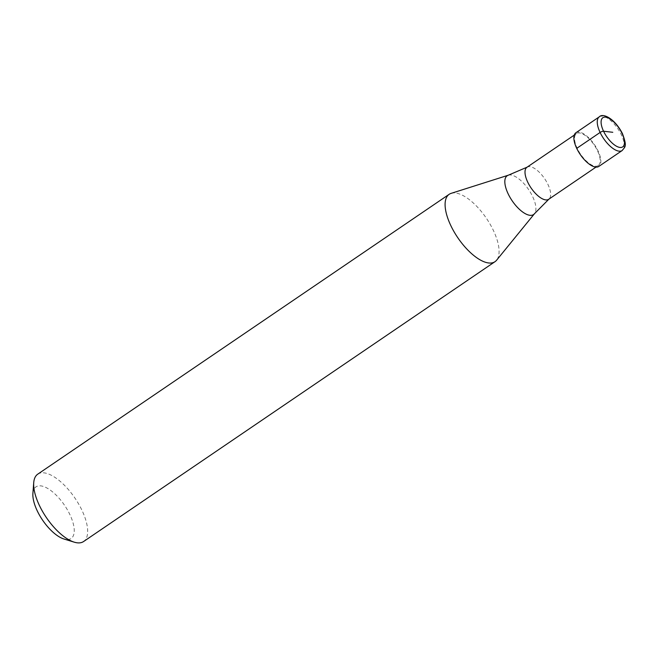 <?xml version="1.0" encoding="UTF-8"?>
<svg xmlns="http://www.w3.org/2000/svg" width="658" height="658" viewBox="0 0 658 658"><rect width="100%" height="100%" fill="white"/><g stroke="black" fill="none" stroke-linecap="round" stroke-linejoin="round"><path stroke-width="0.49" stroke-dasharray="3.29 2.47" d="M575.906 132.743A20.365 8.644 -124.2 0 1 598.007 150.814A20.365 8.644 55.8 0 1 598.821 166.425M598.245 165.586A19.353 8.209 55.8 0 1 577.247 148.42A19.353 8.209 -124.2 0 1 576.482 133.582A19.353 8.209 -124.2 0 1 597.48 150.748A19.353 8.209 55.8 0 1 598.245 165.586L596.016 167.099M526.943 167.28A19.353 8.209 -124.2 0 1 527.231 167.107A19.353 8.209 -124.2 0 1 547.941 184.446A19.353 8.209 55.8 0 1 548.978 199.078L548.846 199.185M451.149 193.353A40.738 17.281 -124.2 0 1 493.385 230.44A40.738 17.281 55.8 0 1 496.617 260.19M37.753 474.163A40.738 17.281 -124.2 0 1 81.962 510.295A40.738 17.281 55.8 0 1 83.582 541.534M32.9 493.36A31.23 13.25 -124.2 0 1 47.508 488.326A31.23 13.25 -124.2 0 1 69.88 514.564A31.23 13.25 55.8 0 1 63.941 538.992M599.29 116.836A20.365 8.644 -124.2 0 1 621.399 134.906A20.365 8.644 55.8 0 1 622.205 150.518M508.313 175.209A23.458 9.952 -124.2 0 1 532.635 196.561A23.458 9.952 55.8 0 1 534.493 213.694M576.482 133.582L574.253 135.104"/><path stroke-width="0.99" d="M576.721 148.363A20.365 8.644 -124.2 0 1 575.906 132.743L599.29 116.836A20.365 8.644 -124.2 0 0 600.104 132.455L576.721 148.363A20.365 8.644 55.8 0 0 598.821 166.425L622.205 150.518A20.365 8.644 55.8 0 1 600.104 132.455A2.714 0.847 154.6 0 1 603.559 131.23A17.651 7.485 -124.2 0 1 605.59 117.14A17.651 7.485 -124.2 0 1 622.007 133.352A17.651 7.485 55.8 0 1 619.976 147.45A17.651 7.485 55.8 0 1 603.559 131.23L612.779 132.291M596.016 167.099L548.706 199.284A19.353 8.209 55.8 0 1 527.708 182.118A19.353 8.209 -124.2 0 1 526.943 167.28L574.253 135.104M495.005 261.678A40.738 17.281 55.8 0 1 450.796 225.546A40.738 17.281 -124.2 0 1 449.175 194.307A40.738 17.281 -124.2 0 1 451.149 193.353L508.313 175.209A23.458 9.952 -124.2 0 0 508.108 193.748A23.458 9.952 55.8 0 0 534.493 213.694L496.617 260.19A40.738 17.281 55.8 0 1 495.005 261.678L83.582 541.534A40.738 17.281 55.8 0 1 74.222 542.159A40.738 17.281 55.8 0 1 39.373 505.402A40.738 17.281 -124.2 0 1 33.731 482.643A40.738 17.281 -124.2 0 1 37.753 474.163L449.175 194.307M74.222 542.159L63.941 538.992A31.23 13.25 55.8 0 1 37.226 510.814A31.23 13.25 -124.2 0 1 32.9 493.36L33.731 482.643M622.205 150.518C624.82 146.693 627.543 147.326 622.427 133.574C614.868 118.662 602.975 112.674 599.29 116.836M527.231 167.107L508.313 175.209M548.978 199.078L534.493 213.694"/></g></svg>
